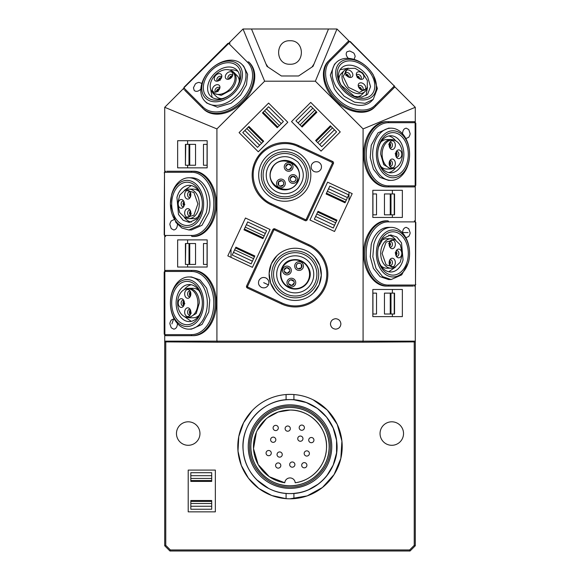 <?xml version="1.0" encoding="UTF-8"?>
<svg xmlns="http://www.w3.org/2000/svg" width="580" height="580" viewBox="0 0 580 580"><rect width="100%" height="100%" fill="white"/><g stroke="black" fill="none" stroke-linecap="round" stroke-linejoin="round"><path stroke-width="0.87" d="M367.51 87.21L366.009 95.569M340.112 69.68L348.471 68.172M356.294 96.824A14.746 10.425 45 0 0 362.05 94.489L365.183 91.357A14.746 10.425 -135 0 1 347.384 88.298A14.746 10.425 -135 0 1 344.332 70.499A14.746 10.425 -135 0 1 346.688 68.904L347.695 68.462L355.112 68.309L362.703 72.978L367.372 80.569L367.22 87.986L359.274 92.546L348.377 87.305L343.142 76.415L347.695 68.462M344.332 70.499L341.2 73.631A14.746 10.425 45 0 0 338.865 79.388M311.996 67.033L314.034 63.931M315.361 81.2L264.639 81.2L243.02 29L251.495 29L266.959 66.337L281.394 75.98L298.606 75.98L313.04 66.337L328.505 29L336.98 29L315.361 81.2L363.08 128.919L363.08 341.156L164.72 341.156L164.72 545.78L165.764 545.345L165.764 341.895L164.72 341.895M348.921 77.205A3.915 2.769 45 0 0 347.645 75.117A3.915 2.769 45 0 0 346.398 74.189L345.868 75.581M345.941 74.646L346.398 74.189M361.84 90.125A3.915 2.769 45 0 0 360.564 88.037A3.915 2.769 45 0 0 358.483 86.761L360.825 87.776L361.876 90.132M357.302 76.843L357.773 76.669L357.178 77.669M359.948 79.097A3.915 2.769 45 0 0 358.672 77.01A3.915 2.769 45 0 0 357.824 76.321M293.001 181.888L291.486 181.424M291.24 181.243L290.333 179.93A2.871 2.871 0 0 0 293.197 181.888L294.821 181.286M295.851 179.691L294.937 181.192M291.218 176.813L290.261 178.372L292.922 176.153L295.778 178.111L292.922 176.153L291.283 176.762M283.272 185.085L279.981 186.151A2.871 2.871 0 0 0 283.272 185.085L283.787 183.425M283.163 181.649L283.787 183.273M278.567 181.794L281.858 180.728L278.567 181.794L278.697 185.259L278.567 181.794M288.934 169.737L287.368 169.454M287.107 169.309L286.049 168.12A2.871 2.871 0 0 0 289.123 169.708L291.493 167.185M285.788 166.576L288.159 164.053L291.232 165.641L288.159 164.053L286.6 164.858M285.788 166.547L286.542 164.916M271.418 168.925A14.746 14.746 0 0 0 278.545 188.522A14.746 14.746 0 0 0 298.142 181.395A14.746 14.746 0 0 1 278.545 188.522A14.746 14.746 0 0 1 271.418 168.925A14.746 14.746 0 0 1 291.015 161.798A14.746 14.746 0 0 1 298.142 181.395M301.404 260.949A14.746 14.746 0 0 0 281.858 268.105A14.746 14.746 0 0 0 288.985 287.702A14.746 14.746 0 0 0 308.582 280.575A14.746 14.746 0 0 0 301.498 261M284.142 269.83L286.803 267.612L289.666 269.57M287.078 273.347L284.222 271.389L287.078 273.347L289.739 271.128L287.078 273.347M296.844 264.262L298.142 263.349M298.432 263.262L300.019 263.349M296.844 267.866L296.213 266.227M296.213 266.075L296.728 264.415M301.433 267.706L298.142 268.772L301.433 267.706L301.303 264.241L301.433 267.706M289.333 280.582L290.877 279.792L293.951 281.38M290.877 279.792A2.871 2.871 0 0 0 288.507 282.315L289.231 280.698M291.841 285.447L288.767 283.859L291.841 285.447L294.212 282.924L291.841 285.447M367.72 77.017A18.531 13.101 45 0 0 341.395 68.085A18.531 13.101 45 0 0 341.272 85.354L354.394 96.287L361.826 97.092L367.597 94.293L370.54 86.638L367.72 77.017M210.931 89.828L212.969 93.199L221.241 95.352L230.768 90.147A14.746 10.425 -45 0 0 233.827 72.348A14.746 10.425 -45 0 0 231.471 70.753L230.456 70.311A14.326 10.128 135 0 1 229.781 89.153A14.326 10.128 135 0 1 210.931 89.828A14.326 10.128 135 0 1 215.448 74.827A14.326 10.128 135 0 1 230.456 70.311M239.293 81.236A14.746 10.425 -45 0 0 236.959 75.48L233.827 72.348M212.969 93.199L216.101 96.331A14.746 10.425 -45 0 0 221.864 98.665M201.536 210.272L196.736 219.066L189.239 222.401L183.178 220.298L178.488 214.469L176.944 197.468A18.531 13.101 -90 0 1 189.239 185.339A18.531 13.101 -90 0 1 201.536 210.272M184.288 217.333A18.531 13.101 -90 0 0 191.269 222.176M184.288 190.407L191.269 185.564M207.169 144.362L203.479 144.362L203.479 165.242L207.169 165.242M187.608 165.242L187.608 167.852L207.169 167.852L177.639 167.852L177.639 140.708L207.169 140.708L187.608 140.708L187.608 144.362M207.169 140.708L207.169 167.852M207.169 243.542L203.479 243.542L203.479 264.422L207.169 264.422M187.608 264.422L187.608 267.032L207.169 267.032L177.639 267.032L177.639 239.888L207.169 239.888L187.608 239.888L187.608 243.542M207.169 239.888L207.169 267.032M185.049 316.854L188.87 317.796L196.236 313.476L199.295 303.05A14.746 10.425 -90 0 0 188.87 288.303A14.746 10.425 -90 0 0 186.071 288.84L185.049 289.246A14.326 10.128 90 0 1 197.889 303.05A14.326 10.128 90 0 1 185.049 316.854A14.326 10.128 90 0 1 177.632 303.05A14.326 10.128 90 0 1 185.049 289.246M199.02 290.725A14.746 10.425 -90 0 0 193.299 288.303L188.87 288.303M188.87 317.796L193.299 317.796A14.746 10.425 -90 0 0 199.02 315.375M378.464 247.058L383.264 238.264L390.76 234.929L396.822 237.031L401.512 242.861L403.057 259.862A18.531 13.101 90 0 1 390.76 271.991A18.531 13.101 90 0 1 378.464 247.058M395.712 239.997A18.531 13.101 90 0 0 388.73 235.154M395.712 266.923L388.73 271.766M372.831 314.012L376.522 314.012L376.522 293.132L372.831 293.132M372.831 316.622L372.831 289.478L402.361 289.478L402.361 316.622L372.831 316.622L392.392 316.622L392.392 314.012M372.831 214.832L376.522 214.832L376.522 193.952L372.831 193.952M372.831 217.442L372.831 190.298L402.361 190.298L402.361 217.442L372.831 217.442L392.392 217.442L392.392 214.832M394.951 140.476L393.929 140.07A14.746 10.425 90 0 0 391.13 139.534A14.746 10.425 90 0 0 380.705 154.28L383.764 164.706L391.13 169.026L394.951 168.084A14.326 10.128 -90 0 1 382.111 154.28A14.326 10.128 -90 0 1 394.951 140.476A14.326 10.128 -90 0 1 402.368 154.28A14.326 10.128 -90 0 1 394.951 168.084M380.98 166.605A14.746 10.425 90 0 0 386.7 169.026L391.13 169.026M391.13 139.534L386.7 139.534A14.746 10.425 90 0 0 380.98 141.955M251.495 29L328.505 29M265.966 63.931L268.004 67.033M290 40.745C305.152 40.02 305.152 64.96 290 64.235C274.848 64.96 274.848 40.02 290 40.745M271.723 162.008C280.488 154.86 289.224 154.889 297.931 162.103C305.08 170.868 305.051 179.604 297.837 188.311A18.531 18.531 0 0 1 271.629 188.217A18.531 18.531 0 0 1 271.723 162.008M269.519 159.79A21.663 21.663 0 0 0 269.41 190.421A21.663 21.663 0 0 0 300.041 190.53A21.663 21.663 0 0 0 300.15 159.899A21.663 21.663 0 0 0 269.519 159.79M301.332 191.828A23.49 23.49 0 0 0 301.448 158.608A23.49 23.49 0 0 0 268.228 158.492A23.49 23.49 0 0 0 268.112 191.712A23.49 23.49 0 0 0 301.332 191.828M303.166 193.684C313.316 184.114 313.381 166.416 303.304 156.774C293.734 146.624 276.036 146.559 266.394 156.636A26.1 26.1 0 0 0 266.256 193.546A26.1 26.1 0 0 0 303.166 193.684M321.044 169.034C319.413 171.745 317.101 172.586 314.106 171.557C311.395 169.925 310.554 167.613 311.583 164.618C313.214 161.907 315.527 161.066 318.521 162.096C321.233 163.727 322.074 166.04 321.044 169.034M293.958 283.83A2.871 2.871 0 0 0 292.574 280.017A2.871 2.871 0 0 0 288.76 281.409A2.871 2.871 0 0 0 290.145 285.222A2.871 2.871 0 0 0 293.958 283.83M295.329 284.468A4.379 4.379 0 0 0 293.212 278.654A4.379 4.379 0 0 0 287.39 280.771A4.379 4.379 0 0 0 289.507 286.585A4.379 4.379 0 0 0 295.329 284.468M289.543 271.694A2.871 2.871 0 0 0 288.151 267.88A2.871 2.871 0 0 0 284.338 269.265A2.871 2.871 0 0 0 285.73 273.079A2.871 2.871 0 0 0 289.543 271.694M290.906 272.332A4.379 4.379 0 0 0 288.789 266.51A4.379 4.379 0 0 0 282.975 268.627A4.379 4.379 0 0 0 285.092 274.449A4.379 4.379 0 0 0 290.906 272.332M301.68 267.271A2.871 2.871 0 0 0 300.295 263.458A2.871 2.871 0 0 0 296.481 264.85A2.871 2.871 0 0 0 297.866 268.663A2.871 2.871 0 0 0 301.68 267.271M303.05 267.909A4.379 4.379 0 0 0 300.933 262.095A4.379 4.379 0 0 0 295.111 264.212A4.379 4.379 0 0 0 297.228 270.026A4.379 4.379 0 0 0 303.05 267.909M308.582 280.575C317.441 263.712 289.072 250.487 281.858 268.105A14.746 14.746 0 0 0 288.985 287.702A14.746 14.746 0 0 0 308.582 280.575M282.235 268.286A14.326 14.326 0 0 1 301.274 261.355A14.326 14.326 0 0 1 308.205 280.394A14.326 14.326 0 0 1 289.166 287.325A14.326 14.326 0 0 1 282.235 268.286M309.01 244.774L308.567 245.717L274.507 229.832L274.942 228.89L273.745 228.839A1.566 1.566 0 0 1 274.942 228.89L309.01 244.774A32.625 32.625 0 0 1 324.786 288.13A32.625 32.625 0 0 1 281.43 303.906L247.37 288.028A1.566 1.566 0 0 1 246.558 287.144L247.37 288.028L247.812 287.078L281.873 302.963L281.43 303.906L247.37 288.028M273.745 228.839L272.861 229.644A1.566 1.566 0 0 1 273.745 228.839M272.861 229.644L246.609 285.94L246.558 287.144A1.566 1.566 0 0 1 246.609 285.94L272.861 229.644L274.507 229.832M314.911 257.208L319.826 265.64L321.305 275.29L319.13 284.809L313.606 292.864A26.1 26.1 0 0 1 276.696 292.726A26.1 26.1 0 0 1 276.834 255.816A26.1 26.1 0 0 1 313.744 255.954A26.1 26.1 0 0 1 313.606 292.864M275.529 291.472L270.613 283.04L269.135 273.39L271.31 263.871L276.834 255.816M261.478 287.404C258.738 285.788 257.897 283.475 258.955 280.466C260.579 277.726 262.892 276.885 265.894 277.943C268.634 279.567 269.475 281.873 268.417 284.882C266.8 287.622 264.487 288.463 261.478 287.404M378.602 245.978A21.663 15.319 90 0 0 387.686 273.789A21.663 15.319 90 0 0 407.356 260.942A21.663 15.319 90 0 0 398.272 233.131A21.663 15.319 90 0 0 378.602 245.978M408.566 261.573A23.49 16.61 90 0 0 398.714 231.413A23.49 16.61 90 0 0 377.391 245.347A23.49 16.61 90 0 0 387.237 275.507A23.49 16.61 90 0 0 408.566 261.573M391.13 227.36L388.549 227.36A26.1 18.459 90 0 0 371.229 244.448L370.243 256.795L373.411 268.395L380.009 276.602L388.549 279.56L391.13 279.56L401.693 274.869L408.45 262.472A26.1 18.459 90 0 0 409.589 253.46A26.1 18.459 90 0 0 391.13 227.36A26.1 18.459 90 0 0 373.81 244.448L372.831 256.795L375.992 268.395L382.597 276.602L391.13 279.56M402.585 232.993L402.578 232.58C402.81 229.433 404.042 227.694 406.268 227.36L408.762 228.737L410.067 232.58C410.27 233.254 409.835 234.537 408.762 236.423L405.884 237.771M389.47 147.102A3.473 2.458 90 0 0 389.724 143.862L388.622 144.217M389.339 143.601L389.985 143.601L390.209 145.145L389.644 147.523A2.871 2.03 90 0 0 390.579 145.145A2.871 2.03 90 0 0 389.651 142.738M389.47 165.373A3.473 2.458 90 0 0 389.861 164.01A3.473 2.458 90 0 0 389.47 161.457M390.209 163.415L389.644 165.793A2.871 2.03 90 0 0 390.579 163.415A2.871 2.03 90 0 0 389.651 161.008L390.209 163.415M395.93 156.237A3.473 2.458 90 0 0 396.278 153.403L395.147 153.693M395.756 152.917A3.915 2.769 90 0 1 395.821 153.192L396.56 153.192L396.669 154.28L396.096 156.658A2.871 2.03 90 0 0 397.039 154.28A2.871 2.03 90 0 0 396.111 151.873M389.84 147.907A2.871 2.03 90 0 0 390.391 148.016A2.871 2.03 90 0 0 392.421 145.145A2.871 2.03 90 0 0 390.391 142.274A2.871 2.03 90 0 0 389.84 142.383M389.144 145.145A4.379 3.096 90 0 0 390.456 148.719A4.379 3.096 90 0 0 393.661 149.031A4.379 3.096 90 0 0 395.335 145.145A4.379 3.096 90 0 0 393.661 141.259A4.379 3.096 90 0 0 390.456 141.571A4.379 3.096 90 0 0 389.144 145.145M396.299 157.042A2.871 2.03 90 0 0 396.851 157.151A2.871 2.03 90 0 0 398.88 154.28A2.871 2.03 90 0 0 396.851 151.409A2.871 2.03 90 0 0 396.299 151.518M395.603 154.28A4.379 3.096 90 0 0 396.909 157.854A4.379 3.096 90 0 0 400.12 158.166A4.379 3.096 90 0 0 401.795 154.28A4.379 3.096 90 0 0 400.12 150.394A4.379 3.096 90 0 0 396.909 150.706A4.379 3.096 90 0 0 395.603 154.28M389.84 166.177A2.871 2.03 90 0 0 390.391 166.286A2.871 2.03 90 0 0 392.421 163.415A2.871 2.03 90 0 0 390.391 160.544A2.871 2.03 90 0 0 389.84 160.653M389.144 163.415A4.379 3.096 90 0 0 390.456 166.989A4.379 3.096 90 0 0 393.661 167.301A4.379 3.096 90 0 0 395.335 163.415A4.379 3.096 90 0 0 393.661 159.529A4.379 3.096 90 0 0 390.456 159.841A4.379 3.096 90 0 0 389.144 163.415M388.549 185.861L415.128 185.861A1.044 0.739 -90 0 1 414.388 186.905L387.81 186.905A32.625 23.069 -90 0 1 364.74 154.28A32.625 23.069 -90 0 1 387.81 121.655L414.388 121.655A1.044 0.739 90 0 1 415.128 122.699L388.549 122.699A1.044 0.739 -90 0 0 387.81 121.655L386.7 121.655A32.625 23.069 90 0 0 363.631 154.28A32.625 23.069 90 0 0 386.7 186.905L387.81 186.905A1.044 0.739 90 0 0 388.549 185.861A31.581 22.33 -90 0 1 366.219 154.28A31.581 22.33 -90 0 1 388.549 122.699M415.802 123.221L414.388 121.655L415.802 123.221L415.802 185.339L415.128 185.861M391.13 180.38L388.549 180.38L380.009 177.422L373.411 169.215L370.243 157.615L371.229 145.268L377.993 132.871L388.549 128.18L391.13 128.18A26.1 18.459 -90 0 1 409.589 154.28A26.1 18.459 -90 0 1 408.45 163.292A26.1 18.459 -90 0 1 391.13 180.38A26.1 18.459 -90 0 1 373.81 145.268A26.1 18.459 -90 0 1 391.13 128.18M402.585 133.813L402.578 133.4C402.796 130.232 404.021 128.492 406.268 128.18L408.762 129.557L410.067 133.4C410.27 134.074 409.835 135.357 408.762 137.243L405.884 138.591M386.7 121.655L413.279 121.655M340.605 84.499A21.663 15.319 45 0 0 366.698 97.737A21.663 15.319 45 0 0 371.519 74.747A21.663 15.319 45 0 0 345.426 61.502A21.663 15.319 45 0 0 340.605 84.499M372.824 74.334A23.49 16.61 45 0 0 344.535 59.979A23.49 16.61 45 0 0 339.3 84.905A23.49 16.61 45 0 0 367.589 99.267A23.49 16.61 45 0 0 372.824 74.334M373.215 99.383L371.388 101.21A26.1 18.459 45 0 1 334.305 88.624L330.325 75.081L334.471 64.3L336.298 62.473A26.1 18.459 45 0 0 336.132 86.797L344.172 96.229L354.612 102.189L365.081 103.327L373.215 99.383L377.363 88.595L373.375 75.052A26.1 18.459 45 0 0 336.298 62.473M348.384 58.355L348.087 58.072C346.021 55.68 345.665 53.578 347 51.772L349.74 50.975L353.38 52.773C354.003 53.106 354.605 54.317 355.177 56.412L354.09 59.406M219.494 89.023A3.473 2.458 -45 0 0 217.029 91.132L218.058 91.662M217.116 91.589L216.659 91.132L217.029 91.132M216.659 91.132L219.675 88.602M232.413 76.103A3.473 2.458 -45 0 0 231.181 76.792A3.473 2.458 -45 0 0 229.651 78.873M229.231 79.047L230.506 76.966L232.594 75.69M221.386 77.995A3.473 2.458 -45 0 0 219.138 79.757L220.139 80.352M219.16 80.468A3.915 2.769 -45 0 1 219.312 80.228L218.79 79.706L219.479 78.858L221.567 77.575M219.682 88.573A2.871 2.03 -45 0 0 217.333 89.624A2.871 2.03 -45 0 0 216.282 91.981M219.805 88.196A2.871 2.03 -45 0 0 219.494 87.725A2.871 2.03 -45 0 0 216.028 88.319A2.871 2.03 -45 0 0 215.426 91.785A2.871 2.03 -45 0 0 215.905 92.097M218.341 90.639A4.379 3.096 -45 0 0 219.943 87.189A4.379 3.096 -45 0 0 217.899 84.694A4.379 3.096 -45 0 0 213.969 86.26A4.379 3.096 -45 0 0 212.403 90.19A4.379 3.096 -45 0 0 214.89 92.242A4.379 3.096 -45 0 0 218.341 90.639M221.575 77.546A2.871 2.03 -45 0 0 219.218 78.597A2.871 2.03 -45 0 0 218.174 80.953M221.698 77.169A2.871 2.03 -45 0 0 221.379 76.698A2.871 2.03 -45 0 0 217.913 77.292A2.871 2.03 -45 0 0 217.319 80.758A2.871 2.03 -45 0 0 217.797 81.069M220.233 79.612A4.379 3.096 -45 0 0 221.835 76.161A4.379 3.096 -45 0 0 219.791 73.667A4.379 3.096 -45 0 0 215.862 75.233A4.379 3.096 -45 0 0 214.288 79.163A4.379 3.096 -45 0 0 216.782 81.215A4.379 3.096 -45 0 0 220.233 79.612M232.602 75.654A2.871 2.03 -45 0 0 230.245 76.705A2.871 2.03 -45 0 0 229.201 79.061M232.725 75.277A2.871 2.03 -45 0 0 232.406 74.806A2.871 2.03 -45 0 0 228.94 75.4A2.871 2.03 -45 0 0 228.346 78.865A2.871 2.03 -45 0 0 228.817 79.184M231.261 77.72A4.379 3.096 -45 0 0 232.863 74.269A4.379 3.096 -45 0 0 230.818 71.775A4.379 3.096 -45 0 0 226.881 73.341A4.379 3.096 -45 0 0 225.315 77.27A4.379 3.096 -45 0 0 227.81 79.322A4.379 3.096 -45 0 0 231.261 77.72M183.99 87.29L183.882 89.4L183.99 87.29L227.918 43.37L230.021 43.261A1.044 0.739 135 0 0 228.767 43.478L247.558 62.27A31.581 22.33 135 0 1 241.012 100.391A31.581 22.33 135 0 1 202.891 106.93A1.044 0.739 135 0 0 202.674 108.192L203.457 108.975A32.625 23.069 -45 0 0 242.839 102.218A32.625 23.069 -45 0 0 249.596 62.836L248.813 62.053A32.625 23.069 135 0 1 242.056 101.435A32.625 23.069 135 0 1 202.674 108.192L184.665 90.183M249.596 62.836L248.813 62.053A1.044 0.739 -45 0 0 247.558 62.27M241.853 64.315L243.68 66.142L247.624 74.276L246.486 84.745L240.526 95.185L231.094 103.218L217.551 107.206L206.77 103.051L204.943 101.225A26.1 18.459 135 0 1 217.529 64.148A26.1 18.459 135 0 1 241.853 64.315A26.1 18.459 135 0 1 229.267 101.391A26.1 18.459 135 0 1 204.943 101.225M200.825 89.146L200.542 89.443C198.15 91.531 196.047 91.894 194.242 90.523L193.444 87.79L195.243 84.151C195.576 83.527 196.787 82.925 198.889 82.353L201.876 83.433M201.398 211.352A21.663 15.319 -90 0 0 192.313 183.541A21.663 15.319 -90 0 0 172.644 196.388A21.663 15.319 -90 0 0 181.728 224.199A21.663 15.319 -90 0 0 201.398 211.352M171.434 195.757A23.49 16.61 -90 0 0 181.286 225.917A23.49 16.61 -90 0 0 202.608 211.983A23.49 16.61 -90 0 0 192.763 181.823A23.49 16.61 -90 0 0 171.434 195.757M188.87 177.77L191.451 177.77A26.1 18.459 -90 0 1 208.771 212.882L202.007 225.279L191.451 229.97L188.87 229.97L199.426 225.279L206.19 212.882A26.1 18.459 -90 0 0 188.87 177.77A26.1 18.459 -90 0 0 171.549 194.858L170.411 203.624M170.411 204.117L175.878 222.415L181.844 228.005L188.87 229.97M177.415 224.337L177.422 224.75C177.19 227.896 175.957 229.637 173.732 229.97L171.238 228.593L169.933 224.75C169.73 224.076 170.165 222.792 171.238 220.907L174.116 219.559M190.53 310.227A3.473 2.458 -90 0 0 190.276 313.468L191.378 313.113M190.661 313.729L190.015 313.729L189.79 312.185L190.356 309.807A2.871 2.03 -90 0 0 189.421 312.185A2.871 2.03 -90 0 0 190.349 314.592M190.53 291.957A3.473 2.458 -90 0 0 190.138 293.32A3.473 2.458 -90 0 0 190.53 295.873M189.79 293.915L190.356 291.537A2.871 2.03 -90 0 0 189.421 293.915A2.871 2.03 -90 0 0 190.349 296.322L189.79 293.915M184.07 301.092A3.473 2.458 -90 0 0 183.722 303.927L184.853 303.637M184.244 304.413A3.915 2.769 -90 0 1 184.179 304.137L183.44 304.137L183.331 303.05L183.903 300.672A2.871 2.03 -90 0 0 182.961 303.05A2.871 2.03 -90 0 0 183.889 305.457M190.16 309.423A2.871 2.03 -90 0 0 189.609 309.314A2.871 2.03 -90 0 0 187.579 312.185A2.871 2.03 -90 0 0 189.609 315.056A2.871 2.03 -90 0 0 190.16 314.947M190.856 312.185A4.379 3.096 -90 0 0 189.544 308.611A4.379 3.096 -90 0 0 186.339 308.299A4.379 3.096 -90 0 0 184.665 312.185A4.379 3.096 -90 0 0 186.339 316.071A4.379 3.096 -90 0 0 189.544 315.759A4.379 3.096 -90 0 0 190.856 312.185M183.701 300.288A2.871 2.03 -90 0 0 183.149 300.179A2.871 2.03 -90 0 0 181.119 303.05A2.871 2.03 -90 0 0 183.149 305.921A2.871 2.03 -90 0 0 183.701 305.812M184.397 303.05A4.379 3.096 -90 0 0 183.091 299.476A4.379 3.096 -90 0 0 179.88 299.164A4.379 3.096 -90 0 0 178.205 303.05A4.379 3.096 -90 0 0 179.88 306.936A4.379 3.096 -90 0 0 183.091 306.624A4.379 3.096 -90 0 0 184.397 303.05M190.16 291.153A2.871 2.03 -90 0 0 189.609 291.044A2.871 2.03 -90 0 0 187.579 293.915A2.871 2.03 -90 0 0 189.609 296.786A2.871 2.03 -90 0 0 190.16 296.677M190.856 293.915A4.379 3.096 -90 0 0 189.544 290.341A4.379 3.096 -90 0 0 186.339 290.029A4.379 3.096 -90 0 0 184.665 293.915A4.379 3.096 -90 0 0 186.339 297.801A4.379 3.096 -90 0 0 189.544 297.489A4.379 3.096 -90 0 0 190.856 293.915M192.19 270.425A1.044 0.739 -90 0 0 191.451 271.469L164.872 271.469A1.044 0.739 90 0 1 165.612 270.425L192.19 270.425A32.625 23.069 90 0 1 215.26 303.05A32.625 23.069 90 0 1 192.19 335.675L165.612 335.675A1.044 0.739 -90 0 1 164.872 334.631L191.451 334.631A1.044 0.739 90 0 0 192.19 335.675L193.299 335.675A32.625 23.069 -90 0 0 216.369 303.05A32.625 23.069 -90 0 0 193.299 270.425L166.721 270.425M164.198 334.109L165.612 335.675L164.198 334.109L164.198 271.991L164.872 271.469M188.87 276.95L191.451 276.95L199.991 279.908L206.589 288.115L209.757 299.715L208.771 312.062L202.007 324.459L191.451 329.15L188.87 329.15A26.1 18.459 90 0 1 171.549 294.038A26.1 18.459 90 0 1 188.87 276.95A26.1 18.459 90 0 1 206.19 312.062A26.1 18.459 90 0 1 188.87 329.15M177.415 323.517L177.422 323.93C177.204 327.098 175.979 328.838 173.732 329.15L171.238 327.772L169.933 323.93C169.73 323.256 170.165 321.973 171.238 320.087L174.116 318.739M335.675 329.15C338.821 328.817 340.562 327.076 340.895 323.93C340.562 320.784 338.821 319.043 335.675 318.71C332.529 319.043 330.788 320.784 330.455 323.93C330.788 327.076 332.529 328.817 335.675 329.15M246.623 428.555A46.98 46.98 0 0 1 286.085 399.787L286.085 394.545A52.2 52.2 0 0 1 293.915 394.545L293.915 399.787L306.276 402.527L317.456 408.479L326.642 417.194L333.159 428.047L336.552 440.249L336.552 452.915L333.181 465.116L326.663 475.977M286.085 399.787A46.98 46.98 0 0 1 328.853 420.188M298.772 492.753L293.915 493.413L293.915 498.655A52.2 52.2 0 0 1 286.085 498.655L286.085 493.413A46.98 46.98 0 0 1 251.155 473.019M333.377 464.645A46.98 46.98 0 0 1 286.085 493.413M293.915 394.545A52.2 52.2 0 0 1 342.2 446.6A52.2 52.2 0 0 1 293.915 498.655M252.097 410.712L243.607 422.668L238.786 436.508L237.996 451.138L241.309 465.421L248.465 478.217L258.89 488.512L271.766 495.516L286.085 498.655A52.2 52.2 0 0 1 237.8 446.6A52.2 52.2 0 0 1 286.085 394.545L290.21 394.4M318.449 483.988L308.56 489.759M267.692 417.658L278.219 412.01L290 410.06C310.329 409.487 328.258 428.518 326.475 448.782C325.779 465.631 311.946 480.668 295.205 482.77A5.22 5.22 0 0 0 290 477.92A5.22 5.22 0 0 0 284.794 482.77L269.352 476.745L258.158 464.529L253.518 448.623L256.375 432.296M257.244 430.411L266.082 418.97M284.794 482.77A36.54 36.54 0 0 1 253.554 443.99A36.54 36.54 0 0 1 290 410.06A36.54 36.54 0 0 1 326.446 443.99A36.54 36.54 0 0 1 295.205 482.77M301.796 430.287A2.61 2.61 0 0 0 304.406 427.677A2.61 2.61 0 0 0 301.796 425.067A2.61 2.61 0 0 0 299.186 427.677A2.61 2.61 0 0 0 301.796 430.287M278.204 468.132A2.61 2.61 0 0 0 280.814 465.522A2.61 2.61 0 0 0 278.204 462.912A2.61 2.61 0 0 0 275.594 465.522A2.61 2.61 0 0 0 278.204 468.132M304.297 467.842A2.61 2.61 0 0 0 306.907 465.233A2.61 2.61 0 0 0 304.297 462.623A2.61 2.61 0 0 0 301.687 465.233A2.61 2.61 0 0 0 304.297 467.842M306.784 456.076A2.61 2.61 0 0 0 309.394 453.466A2.61 2.61 0 0 0 306.784 450.856A2.61 2.61 0 0 0 304.174 453.466A2.61 2.61 0 0 0 306.784 456.076M279.647 457.156A2.61 2.61 0 0 0 282.257 454.546A2.61 2.61 0 0 0 279.647 451.936A2.61 2.61 0 0 0 277.037 454.546A2.61 2.61 0 0 0 279.647 457.156M275.703 430.577A2.61 2.61 0 0 0 278.313 427.967A2.61 2.61 0 0 0 275.703 425.358A2.61 2.61 0 0 0 273.093 427.967A2.61 2.61 0 0 0 275.703 430.577M273.216 442.344A2.61 2.61 0 0 0 275.826 439.734A2.61 2.61 0 0 0 273.216 437.124A2.61 2.61 0 0 0 270.606 439.734A2.61 2.61 0 0 0 273.216 442.344M287.716 431.223A2.61 2.61 0 0 0 290.326 428.613A2.61 2.61 0 0 0 287.716 426.003A2.61 2.61 0 0 0 285.106 428.613A2.61 2.61 0 0 0 287.716 431.223M300.353 441.264A2.61 2.61 0 0 0 302.963 438.654A2.61 2.61 0 0 0 300.353 436.044A2.61 2.61 0 0 0 297.743 438.654A2.61 2.61 0 0 0 300.353 441.264M292.284 467.197A2.61 2.61 0 0 0 294.894 464.587A2.61 2.61 0 0 0 292.284 461.977A2.61 2.61 0 0 0 289.674 464.587A2.61 2.61 0 0 0 292.284 467.197M268.671 455.706A2.61 2.61 0 0 0 271.281 453.096A2.61 2.61 0 0 0 268.671 450.486A2.61 2.61 0 0 0 266.06 453.096A2.61 2.61 0 0 0 268.671 455.706M311.329 442.714A2.61 2.61 0 0 0 313.939 440.104A2.61 2.61 0 0 0 311.329 437.494A2.61 2.61 0 0 0 308.719 440.104A2.61 2.61 0 0 0 311.329 442.714M324.51 428.12A39.15 39.15 0 0 1 290 485.75C268.518 486.337 249.451 466.509 250.879 445.07C251.183 424.705 269.642 406.957 290 407.45C311.482 406.863 330.549 426.691 329.121 448.13C328.817 468.495 310.358 486.243 290 485.75A39.15 39.15 0 0 1 255.7 465.479M255.49 465.08A39.15 39.15 0 0 1 290 407.45A39.15 39.15 0 0 1 324.3 427.721M290 487.055C268.192 487.628 248.689 467.872 249.545 446.078C249.284 424.647 268.576 405.601 290 406.145C311.808 405.572 331.31 425.328 330.455 447.122C330.716 468.553 311.424 487.599 290 487.055M290 404.84A41.76 41.76 0 0 1 331.76 446.6A41.76 41.76 0 0 1 290 488.36A41.76 41.76 0 0 1 248.24 446.6A41.76 41.76 0 0 1 290 404.84M290 493.58C266.619 494.095 245.108 474.658 243.259 451.341C239.757 424.698 263.124 398.83 290 399.62C313.381 399.105 334.892 418.542 336.741 441.858C340.243 468.502 316.876 494.37 290 493.58M250.828 472.533A46.98 46.98 0 0 1 243.295 451.646M243.23 451.037A46.98 46.98 0 0 1 246.427 429.026M329.172 420.659A46.98 46.98 0 0 1 336.704 441.554M336.77 442.163A46.98 46.98 0 0 1 333.572 464.174M268.634 488.44L256.781 479.82M256.781 413.38L258.151 412.068M271.607 397.75L272.404 397.452M313.142 399.809L327.25 410.031L337.205 424.321L341.91 441.097L340.83 458.483L334.087 474.549L322.437 487.497L307.175 495.893L290 498.8M183.498 88.522L164.72 107.3L216.92 128.919L216.92 341.156L217.355 342.2L165.764 341.895M217.355 342.2L362.645 342.2L363.08 341.156L415.28 341.156L415.28 285.737M415.28 341.895L414.236 341.895L414.236 545.345L415.28 545.78L415.28 341.156M362.645 342.2L414.236 341.895M164.72 107.3L164.72 171.593M164.72 236.147L164.72 270.773M164.72 335.327L164.72 341.156M191.451 172.289C203.384 171.854 214.093 186.992 213.781 203.87C214.093 220.748 203.384 235.886 191.451 235.451L164.872 235.451L164.51 234.929L164.51 172.811L164.872 172.289L191.451 172.289A1.044 0.739 90 0 1 192.19 171.245L193.299 171.245C205.624 170.796 216.681 186.434 216.369 203.87C216.681 221.299 205.632 236.944 193.299 236.495L192.19 236.495A32.625 23.069 -90 0 0 215.26 203.87A32.625 23.069 -90 0 0 192.19 171.245L166.721 171.245M216.92 128.919L264.639 81.2M332.188 162.422L332.63 161.472A1.566 1.566 0 0 1 333.391 163.56A1.566 1.566 0 0 0 332.63 161.472A1.566 1.566 0 0 1 333.391 163.56L307.139 219.856A1.566 1.566 0 0 1 305.058 220.61L270.99 204.725A32.625 32.625 0 0 1 255.214 161.37A32.625 32.625 0 0 1 298.57 145.594L332.63 161.472L298.57 145.594A32.625 32.625 0 0 0 255.214 161.37A32.625 32.625 0 0 0 270.99 204.725L305.058 220.61L305.493 219.668L271.433 203.783C255.954 197.048 248.631 176.922 256.157 161.813C262.899 146.334 283.011 139.012 298.127 146.537L332.188 162.422L332.442 163.118L306.189 219.414L305.493 219.668M268.605 103.073L287.803 122.264L258.274 151.793L239.076 132.602L268.605 103.073M340.25 131.928L321.052 151.119L291.522 121.59L310.72 102.399L340.25 131.928M227.81 255.867L245.456 218.015L270.055 229.492L252.409 267.337L227.81 255.867M309.945 220.008L327.591 182.163L352.19 193.633L334.544 231.485L309.945 220.008M415.28 221.183L415.28 186.557M415.28 122.003L415.28 107.3L394.654 86.674M363.08 128.919L415.28 107.3M413.279 286.085L387.81 286.085L413.279 286.085M387.81 286.085L386.7 286.085C374.375 286.535 363.319 270.896 363.631 253.46C363.319 236.031 374.368 220.386 386.7 220.835L387.81 220.835A32.625 23.069 90 0 0 364.74 253.46A32.625 23.069 90 0 0 387.81 286.085A1.044 0.739 -90 0 0 388.549 285.041C376.616 285.476 365.907 270.338 366.219 253.46C365.907 236.582 376.616 221.444 388.549 221.879L415.128 221.879L415.49 222.401L415.49 284.519L415.128 285.041L388.549 285.041M414.236 545.345L409.625 549.956L410.06 551L415.28 545.78M409.625 549.956L170.375 549.956L165.764 545.345M164.72 545.78L169.94 551L170.375 549.956M169.94 551L410.06 551M188.21 511.85L188.21 470.09L215.354 470.09L215.354 511.85L188.21 511.85M188.21 421.805A11.745 11.745 0 0 1 199.955 433.55A11.745 11.745 0 0 1 188.21 445.295A11.745 11.745 0 0 1 176.465 433.55A11.745 11.745 0 0 1 188.21 421.805M391.79 421.805A11.745 11.745 0 0 1 403.535 433.55A11.745 11.745 0 0 1 391.79 445.295A11.745 11.745 0 0 1 380.045 433.55A11.745 11.745 0 0 1 391.79 421.805M211.7 503.498L190.82 503.498L190.82 506.253L211.7 506.253L211.7 500.525L190.82 500.525L190.82 501.41L211.7 501.41M190.82 503.498L190.82 501.41M190.82 506.253L190.82 509.24L211.7 509.24L211.7 506.253M211.7 478.442L190.82 478.442L190.82 472.7L211.7 472.7L211.7 481.414L190.82 481.414L190.82 480.53L211.7 480.53M190.82 478.442L190.82 480.53M327.374 191.277L346.296 200.1L347.464 197.599L328.541 188.775L326.489 193.169L326.119 193.974L345.042 202.797L345.412 201.992L326.489 193.169M346.296 200.1L345.412 201.992M348.725 194.894L329.802 186.071L348.725 194.894L347.464 197.599M328.541 188.775L329.802 186.071M316.781 213.984L335.704 222.807L333.282 228.012L314.36 219.189L316.781 213.984L318.043 211.294L336.965 220.117L336.589 220.915L317.666 212.091M335.704 222.807L336.589 220.915M348.986 200.513L348.986 192.139M234.646 249.842L253.576 258.665L251.147 263.871L232.225 255.04L234.646 249.842L235.908 247.145L254.83 255.969L254.453 256.773L235.531 247.95M253.576 258.665L254.453 256.773M245.238 227.128L264.161 235.958L265.328 233.457L246.406 224.634L244.354 229.02L243.984 229.825L262.907 238.648L263.276 237.851L244.354 229.02M264.161 235.958L263.276 237.851M266.59 230.753L247.667 221.93L266.59 230.753L265.328 233.457M246.406 224.634L247.667 221.93M231.014 248.987L231.014 257.361M300.012 124.918L314.781 110.149L312.83 108.199L298.062 122.96L300.012 124.918L302.115 127.013L316.883 112.252L316.252 111.628L301.491 126.389M314.781 110.149L316.252 111.628M310.72 106.089L295.952 120.857L310.72 106.089L312.83 108.199M298.062 122.96L295.952 120.857M321.791 146.689L336.56 131.928L321.791 146.689L316.252 141.157L315.629 140.527L330.397 125.766L331.02 126.389L316.252 141.157M336.56 131.928L332.5 127.868L317.731 142.629M332.5 127.868L331.02 126.389M261.594 143.303L246.833 128.543L244.883 130.493L259.644 145.254L263.697 141.201L248.929 126.44L248.305 127.063L263.074 141.825M246.833 128.543L248.305 127.063M242.774 132.602L257.535 147.363L242.774 132.602L244.883 130.493M259.644 145.254L257.535 147.363M283.373 121.525L268.605 106.763L283.373 121.525L277.211 127.687L262.45 112.926L263.074 112.302L277.834 127.063M268.605 106.763L264.545 110.824L279.313 125.584M264.545 110.824L263.074 112.302M394.24 293.132L394.24 314.012L394.552 293.132L384.46 293.132L384.46 314.012L390.253 314.012L390.253 293.132M394.24 314.012L390.992 314.012L390.992 293.132M390.992 314.012L390.253 314.012M394.552 293.132L394.552 314.012M392.392 293.132L392.392 289.478L372.831 289.478M394.24 193.952L394.24 214.832L394.552 193.952L384.46 193.952L384.46 214.832L390.253 214.832L390.253 193.952M394.24 214.832L390.992 214.832L390.992 193.952M390.992 214.832L390.253 214.832M394.552 193.952L394.552 214.832M392.392 193.952L392.392 190.298L372.831 190.298M189.747 144.362L195.54 144.362L195.54 165.242L189.747 165.242L189.747 144.362L185.411 144.362L185.411 165.242L185.76 144.362M185.76 165.242L189.007 165.242L189.007 144.362M189.007 165.242L189.747 165.242M189.747 243.542L195.54 243.542L195.54 264.422L189.747 264.422L189.747 243.542L185.411 243.542L185.411 264.422L185.76 243.542M185.76 264.422L189.007 264.422L189.007 243.542M189.007 264.422L189.747 264.422M243.02 29L229.143 42.877M349.008 41.028L336.98 29M374.695 107.126L394.27 87.551L374.695 107.126C366.299 116.159 347.413 112.926 335.312 100.369C322.763 88.269 319.515 69.397 328.555 60.987L347.348 42.195M171.434 294.937A23.49 16.61 90 0 1 192.763 281.003A23.49 16.61 90 0 1 202.608 311.163A23.49 16.61 90 0 1 181.286 325.097A23.49 16.61 90 0 1 171.434 294.937M201.398 310.532A21.663 15.319 -90 0 0 192.313 282.721A21.663 15.319 -90 0 0 172.644 295.568A21.663 15.319 -90 0 0 181.728 323.379A21.663 15.319 -90 0 0 201.398 310.532M201.536 309.452A18.531 13.101 -90 0 0 189.239 284.519A18.531 13.101 -90 0 0 176.944 296.648A18.531 13.101 -90 0 0 189.239 321.581A18.531 13.101 -90 0 0 201.536 309.452M191.269 321.356L184.288 316.513M191.269 284.744A18.531 13.101 -90 0 0 184.288 289.587M184.317 204.856L183.44 204.957L183.903 201.492L182.961 203.87L183.889 206.277M189.421 194.735L190.349 197.142L189.79 194.735L190.356 192.357L189.421 194.735M190.661 214.549L190.015 214.549L189.79 213.005L190.356 210.627L189.421 213.005L190.349 215.412M193.299 236.495L192.19 236.495A1.044 0.739 -90 0 1 191.451 235.451M177.632 203.87L179.691 195.199L185.042 190.066L193.887 192.458L197.889 203.87L193.887 215.274L185.049 217.674L179.691 212.541L177.632 203.87M190.856 194.735A4.379 3.096 -90 0 0 189.544 191.161A4.379 3.096 -90 0 0 186.339 190.849A4.379 3.096 -90 0 0 184.665 194.735A4.379 3.096 -90 0 0 186.339 198.621A4.379 3.096 -90 0 0 189.544 198.309A4.379 3.096 -90 0 0 190.856 194.735M190.856 213.005A4.379 3.096 -90 0 0 189.544 209.431A4.379 3.096 -90 0 0 186.339 209.119A4.379 3.096 -90 0 0 184.665 213.005A4.379 3.096 -90 0 0 186.339 216.891A4.379 3.096 -90 0 0 189.544 216.579A4.379 3.096 -90 0 0 190.856 213.005M184.397 203.87A4.379 3.096 -90 0 0 183.091 200.296A4.379 3.096 -90 0 0 179.88 199.984A4.379 3.096 -90 0 0 178.205 203.87A4.379 3.096 -90 0 0 179.88 207.756A4.379 3.096 -90 0 0 183.091 207.444A4.379 3.096 -90 0 0 184.397 203.87M164.872 235.451L165.612 236.495L164.198 234.929L164.51 172.811M185.049 190.066L186.071 189.66A14.746 10.425 90 0 1 188.87 189.124A14.746 10.425 90 0 1 199.295 203.87A14.746 10.425 90 0 1 188.87 218.617A14.746 10.425 90 0 1 186.071 218.08L185.049 217.674M199.02 191.545A14.746 10.425 -90 0 0 193.299 189.124L188.87 189.124M188.87 218.617L193.299 218.617A14.746 10.425 -90 0 0 199.02 216.195M190.16 191.973A2.871 2.03 -90 0 0 189.609 191.864A2.871 2.03 -90 0 0 187.579 194.735A2.871 2.03 -90 0 0 189.609 197.606A2.871 2.03 -90 0 0 190.16 197.497M183.701 201.108A2.871 2.03 -90 0 0 183.149 200.999A2.871 2.03 -90 0 0 181.119 203.87A2.871 2.03 -90 0 0 183.149 206.741A2.871 2.03 -90 0 0 183.701 206.632M190.16 210.243A2.871 2.03 -90 0 0 189.609 210.134A2.871 2.03 -90 0 0 187.579 213.005A2.871 2.03 -90 0 0 189.609 215.876A2.871 2.03 -90 0 0 190.16 215.767M184.07 201.912A3.473 2.458 -90 0 0 183.722 204.747L184.853 204.457M190.53 192.777A3.473 2.458 -90 0 0 190.138 194.14A3.473 2.458 -90 0 0 190.53 196.692M190.53 211.048A3.473 2.458 -90 0 0 190.276 214.288L191.378 213.933M216.811 64.706A23.49 16.61 135 0 1 241.737 69.933A23.49 16.61 135 0 1 227.374 98.23A23.49 16.61 135 0 1 202.449 92.996A23.49 16.61 135 0 1 216.811 64.706M226.969 96.925A21.663 15.319 -45 0 0 240.207 70.832A21.663 15.319 -45 0 0 217.217 66.011A21.663 15.319 -45 0 0 203.979 92.104A21.663 15.319 -45 0 0 226.969 96.925M227.831 96.258A18.531 13.101 -45 0 0 236.763 69.933A18.531 13.101 -45 0 0 219.487 69.81A18.531 13.101 -45 0 0 210.555 96.135A18.531 13.101 -45 0 0 227.831 96.258M212.149 97.411L210.642 89.052M238.039 71.521A18.531 13.101 -45 0 0 229.68 70.02M359.984 79.105L358.933 76.748L356.577 75.704M348.957 77.212L347.906 74.856L345.549 73.812M349.392 41.63L348.13 41.412L329.339 60.204A32.625 23.069 45 0 0 336.095 99.586A32.625 23.069 45 0 0 375.477 106.343A1.044 0.739 -135 0 0 375.26 105.081C367.133 113.832 348.856 110.693 337.139 98.542C324.988 86.826 321.849 68.556 330.6 60.422L349.392 41.63L350.023 41.738L393.943 85.666L394.052 86.289L375.26 105.081M328.555 60.987L329.339 60.204A1.044 0.739 45 0 1 330.6 60.422M359.81 88.791A4.379 3.096 45 0 0 363.261 90.393A4.379 3.096 45 0 0 365.755 88.349A4.379 3.096 45 0 0 364.189 84.412A4.379 3.096 45 0 0 360.26 82.846A4.379 3.096 45 0 0 358.208 85.34A4.379 3.096 45 0 0 359.81 88.791M346.891 75.871A4.379 3.096 45 0 0 350.342 77.474A4.379 3.096 45 0 0 352.836 75.429A4.379 3.096 45 0 0 351.27 71.492A4.379 3.096 45 0 0 347.34 69.926A4.379 3.096 45 0 0 345.288 72.42A4.379 3.096 45 0 0 346.891 75.871M357.918 77.764A4.379 3.096 45 0 0 361.369 79.366A4.379 3.096 45 0 0 363.863 77.321A4.379 3.096 45 0 0 362.297 73.385A4.379 3.096 45 0 0 358.368 71.819A4.379 3.096 45 0 0 356.316 74.312A4.379 3.096 45 0 0 357.918 77.764M348.13 41.412L350.24 41.521L393.943 85.666M367.22 87.986L366.777 88.994A14.746 10.425 -135 0 1 365.183 91.357M362.254 90.255A2.871 2.03 45 0 0 362.725 89.936A2.871 2.03 45 0 0 362.13 86.471A2.871 2.03 45 0 0 358.665 85.876A2.871 2.03 45 0 0 358.346 86.347M360.361 79.228A2.871 2.03 45 0 0 360.832 78.909A2.871 2.03 45 0 0 360.238 75.444A2.871 2.03 45 0 0 356.772 74.849A2.871 2.03 45 0 0 356.454 75.32M349.334 77.336A2.871 2.03 45 0 0 349.805 77.017A2.871 2.03 45 0 0 349.211 73.551A2.871 2.03 45 0 0 345.745 72.957A2.871 2.03 45 0 0 345.426 73.428M359.535 78.916A3.473 2.458 45 0 0 357.773 76.669M361.427 89.944A3.473 2.458 45 0 0 360.738 88.711A3.473 2.458 45 0 0 358.657 87.174M348.507 77.024A3.473 2.458 45 0 0 346.39 74.559M408.566 162.393A23.49 16.61 -90 0 1 387.237 176.327A23.49 16.61 -90 0 1 377.391 146.167A23.49 16.61 -90 0 1 398.714 132.233A23.49 16.61 -90 0 1 408.566 162.393M378.602 146.798A21.663 15.319 90 0 0 387.686 174.609A21.663 15.319 90 0 0 407.356 161.762A21.663 15.319 90 0 0 398.272 133.951A21.663 15.319 90 0 0 378.602 146.798M378.464 147.878A18.531 13.101 90 0 0 390.76 172.811A18.531 13.101 90 0 0 403.057 160.682A18.531 13.101 90 0 0 390.76 135.749A18.531 13.101 90 0 0 378.464 147.878M395.712 140.817A18.531 13.101 90 0 0 388.73 135.974M388.73 172.586A18.531 13.101 90 0 0 395.712 167.743M395.683 252.474L396.56 252.373L396.096 255.838L397.039 253.46L396.111 251.053M390.579 262.595L389.651 260.188L390.209 262.595L389.644 264.973L390.579 262.595M389.339 242.781L389.985 242.781L390.209 244.325L389.644 246.703L390.579 244.325L389.651 241.918M386.7 220.835L387.81 220.835A1.044 0.739 90 0 1 388.549 221.879M402.368 253.46L400.309 262.131L394.958 267.264L386.113 264.871L382.111 253.46L386.113 242.056L394.951 239.656L400.309 244.789L402.368 253.46M389.144 262.595A4.379 3.096 90 0 0 390.456 266.169A4.379 3.096 90 0 0 393.661 266.481A4.379 3.096 90 0 0 395.335 262.595A4.379 3.096 90 0 0 393.661 258.709A4.379 3.096 90 0 0 390.456 259.021A4.379 3.096 90 0 0 389.144 262.595M389.144 244.325A4.379 3.096 90 0 0 390.456 247.899A4.379 3.096 90 0 0 393.661 248.211A4.379 3.096 90 0 0 395.335 244.325A4.379 3.096 90 0 0 393.661 240.439A4.379 3.096 90 0 0 390.456 240.751A4.379 3.096 90 0 0 389.144 244.325M395.603 253.46A4.379 3.096 90 0 0 396.909 257.034A4.379 3.096 90 0 0 400.12 257.346A4.379 3.096 90 0 0 401.795 253.46A4.379 3.096 90 0 0 400.12 249.574A4.379 3.096 90 0 0 396.909 249.886A4.379 3.096 90 0 0 395.603 253.46M415.128 221.879L414.388 220.835L415.802 222.401L415.49 284.519M394.951 267.264L393.929 267.67A14.746 10.425 -90 0 1 391.13 268.207A14.746 10.425 -90 0 1 380.705 253.46A14.746 10.425 -90 0 1 391.13 238.713A14.746 10.425 -90 0 1 393.929 239.25L394.951 239.656M380.98 265.785A14.746 10.425 90 0 0 386.7 268.207L391.13 268.207M391.13 238.713L386.7 238.713A14.746 10.425 90 0 0 380.98 241.135M389.84 265.357A2.871 2.03 90 0 0 390.391 265.466A2.871 2.03 90 0 0 392.421 262.595A2.871 2.03 90 0 0 390.391 259.724A2.871 2.03 90 0 0 389.84 259.833M396.299 256.222A2.871 2.03 90 0 0 396.851 256.331A2.871 2.03 90 0 0 398.88 253.46A2.871 2.03 90 0 0 396.851 250.589A2.871 2.03 90 0 0 396.299 250.698M389.84 247.087A2.871 2.03 90 0 0 390.391 247.196A2.871 2.03 90 0 0 392.421 244.325A2.871 2.03 90 0 0 390.391 241.454A2.871 2.03 90 0 0 389.84 241.563M395.93 255.417A3.473 2.458 90 0 0 396.278 252.583L395.147 252.873M389.47 264.552A3.473 2.458 90 0 0 389.861 263.189A3.473 2.458 90 0 0 389.47 260.637M389.47 246.282A3.473 2.458 90 0 0 389.724 243.042L388.622 243.397M278.668 257.672A23.49 23.49 0 0 1 311.888 257.788A23.49 23.49 0 0 1 311.772 291.008A23.49 23.49 0 0 1 278.552 290.892A23.49 23.49 0 0 1 278.668 257.672M310.481 289.71A21.663 21.663 0 0 0 310.59 259.079A21.663 21.663 0 0 0 279.959 258.97A21.663 21.663 0 0 0 279.85 289.601A21.663 21.663 0 0 0 310.481 289.71M308.277 287.492A18.531 18.531 0 0 0 308.371 261.283A18.531 18.531 0 0 0 282.163 261.188A18.531 18.531 0 0 0 282.068 287.397A18.531 18.531 0 0 0 308.277 287.492M297.765 181.214C290.761 198.338 263.182 185.484 271.795 169.106C278.799 151.982 306.378 164.836 297.765 181.214M276.95 181.591A4.379 4.379 0 0 0 279.067 187.405A4.379 4.379 0 0 0 284.889 185.288A4.379 4.379 0 0 0 282.772 179.474A4.379 4.379 0 0 0 276.95 181.591M284.671 165.032A4.379 4.379 0 0 0 286.788 170.846A4.379 4.379 0 0 0 292.61 168.729A4.379 4.379 0 0 0 290.493 162.915A4.379 4.379 0 0 0 284.671 165.032M289.094 177.168A4.379 4.379 0 0 0 291.211 182.99A4.379 4.379 0 0 0 297.025 180.873A4.379 4.379 0 0 0 294.908 175.051A4.379 4.379 0 0 0 289.094 177.168M307.139 219.856A1.566 1.566 0 0 1 305.058 220.61A1.566 1.566 0 0 0 307.139 219.856L306.189 219.414M278.32 182.229A2.871 2.871 0 0 0 279.705 186.042A2.871 2.871 0 0 0 283.519 184.65A2.871 2.871 0 0 0 282.134 180.837A2.871 2.871 0 0 0 278.32 182.229M290.457 177.806A2.871 2.871 0 0 0 291.849 181.62A2.871 2.871 0 0 0 295.662 180.235A2.871 2.871 0 0 0 294.27 176.422A2.871 2.871 0 0 0 290.457 177.806M286.041 165.67A2.871 2.871 0 0 0 287.426 169.483A2.871 2.871 0 0 0 291.24 168.091A2.871 2.871 0 0 0 289.855 164.278A2.871 2.871 0 0 0 286.041 165.67M298.127 146.537L298.57 145.594A32.625 32.625 0 0 0 255.214 161.37A32.625 32.625 0 0 0 270.99 204.725A32.625 32.625 0 0 1 257.056 157.963M372.933 314.012L372.933 293.132M372.933 214.832L372.933 193.952M308.567 245.717A31.581 31.581 0 0 1 323.843 287.687A31.581 31.581 0 0 1 281.873 302.963M246.609 285.94L247.812 287.078M247.558 286.382L273.811 230.086M408.11 232.58L402.578 232.58M415.171 186.448L415.128 122.699M202.891 106.93L184.099 88.138A1.044 0.739 -45 0 0 183.882 89.4M228.767 43.478L227.918 43.37M229.143 43.029L184.208 87.507L184.099 88.138M184.208 87.507L228.136 43.587M191.451 271.469A31.581 22.33 90 0 1 213.781 303.05A31.581 22.33 90 0 1 191.451 334.631M164.829 270.882L164.872 334.631M190.82 475.687L211.7 475.687M334.544 225.308L315.621 216.485M252.409 261.167L233.486 252.336M334.45 129.819L319.681 144.579M266.495 108.873L281.264 123.634M207.067 165.242L207.067 144.362M185.448 165.242L185.448 144.362M207.067 264.422L207.067 243.542M185.448 264.422L185.448 243.542M171.89 323.93L173.732 318.71M164.829 171.702A1.566 1.109 90 0 1 165.612 171.245L164.872 172.289M394.501 86.674A1.566 1.109 -135 0 1 394.27 87.551L394.052 86.289M415.171 285.628A1.566 1.109 -90 0 1 414.388 286.085L415.128 285.041M263.69 282.677L268.417 284.882M333.391 163.56L332.442 163.118M270.99 204.725L271.433 203.783M414.388 186.905L415.802 185.339M165.612 270.425L164.198 271.991M165.612 171.245L164.198 172.811M394.27 87.551L394.161 85.448M414.388 286.085L415.802 284.519"/></g></svg>
